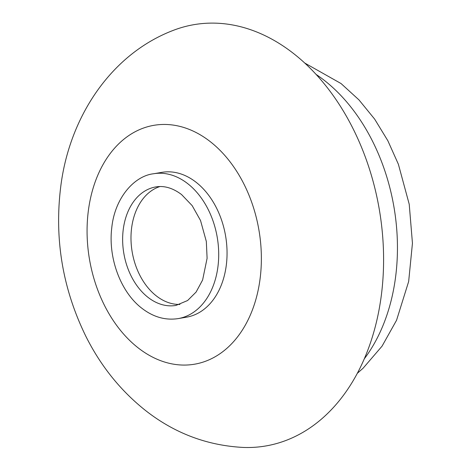 <?xml version="1.0" encoding="UTF-8"?>
<svg xmlns="http://www.w3.org/2000/svg" width="471" height="471" viewBox="0 0 471 471"><rect width="100%" height="100%" fill="white"/><g stroke="black" fill="none" stroke-linecap="round" stroke-linejoin="round"><path stroke-width="0.71" d="M179.922 304.437A60.1 42.649 80.4 0 1 156.39 295.953A60.1 42.649 80.4 0 1 131.026 235.317A60.1 42.649 80.4 0 1 159.922 186.545M316.082 74.412A173.628 123.202 80.4 0 1 324.072 80.188A173.628 123.202 80.4 0 1 364.324 358.79M293.274 53.3A213.693 151.633 80.4 0 1 381.428 294.575A213.693 151.633 80.4 0 1 243.525 447.45C207.352 445.613 174.77 433.361 145.774 410.694C120.759 390.889 100.806 366.132 85.916 336.418C62.366 288.334 54.053 237.778 60.983 184.75C70.002 116.649 110.921 54.383 172.798 30.556A213.693 151.633 80.4 0 1 293.274 53.3M153.581 173.758L161.93 172.339A73.458 52.122 80.4 0 1 196.007 182.195A73.458 52.122 80.4 0 1 226.816 259.974A73.458 52.122 80.4 0 1 186.504 317.183L178.156 318.602A73.458 52.122 80.4 0 0 218.467 261.387A73.458 52.122 80.4 0 0 187.658 183.608A73.458 52.122 80.4 0 0 153.581 173.758C134.229 175.907 114.683 198.073 111.762 227.87C108 257.925 120.682 292.22 141.954 308.328C153.352 317.095 165.415 320.521 178.156 318.602M138.28 347.963A121.165 85.975 80.4 0 1 94.824 182.907A121.165 85.975 80.4 0 1 210.154 141.559A121.165 85.975 80.4 0 1 253.616 306.615A121.165 85.975 80.4 0 1 138.28 347.963M175.918 305.432A60.1 42.649 80.4 0 1 148.041 297.372A60.1 42.649 80.4 0 1 122.831 233.734A60.1 42.649 80.4 0 1 155.813 186.922C164.279 185.474 172.863 188.023 181.57 194.564L192.18 205.644L200.522 220.487L206.327 241.464L207.099 258.302L202.607 280.021L196.101 292.061L187.599 300.527L175.918 305.432M304.731 63.032L341.057 83.55L358.984 99.911L374.657 119.128L387.851 140.735L398.384 164.249L409.222 204.249L412.449 243.23L408.657 281.517L396.558 320.251L382.058 346.161L363.117 368.192L357.365 373.279"/></g></svg>
